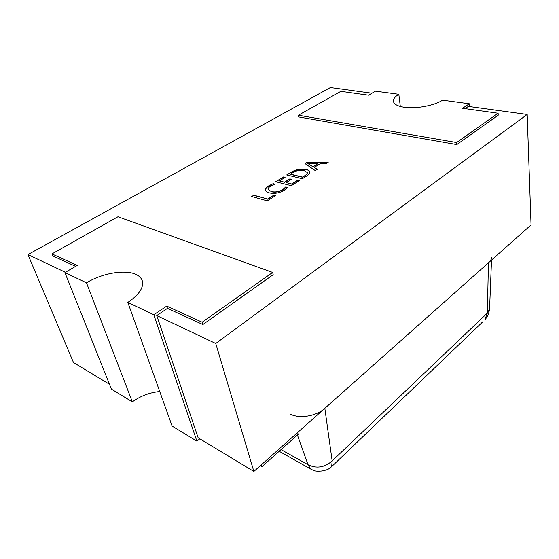 <?xml version="1.0" encoding="UTF-8"?>
<svg xmlns="http://www.w3.org/2000/svg" width="559" height="559" viewBox="0 0 559 559"><rect width="100%" height="100%" fill="white"/><g stroke="black" fill="none" stroke-linecap="round" stroke-linejoin="round"><path stroke-width="0.84" d="M281.044 449.618L308.002 464.711C316.513 468.819 324.569 467.555 332.165 460.909L331.683 466.569L482.948 321.642M491.634 257.189C491.494 259.145 490.432 261.025 488.447 262.814L324.828 408.329C316.226 416.315 299.205 419.047 289.925 413.96M324.828 408.329L332.165 460.909L487.35 313.089L489.558 309.176M297.423 435.014L308.002 464.711L310.79 469.085L279.172 451.288M330.795 467.415L331.676 466.583C328.776 469.085 328.154 469.658 322.18 470.992C315.576 471.489 314.661 471.083 310.797 469.092L312.341 469.937M488.447 262.814L487.35 313.089L484.842 319.825C487.238 317.316 488.818 313.76 489.565 309.169L491.522 260.082M398.826 94.31L375.459 91.18L368.57 95.205L340.857 91.348L298.429 115.217L456.619 142.538L498.111 113.239L462.552 108.292L469.322 103.764L442.553 100.173C434.392 105.658 415.575 109.096 404.052 107.237C397.47 106.175 393.927 104.198 393.403 101.298C393.201 98.978 395.01 96.651 398.826 94.31L400.314 106.476M469.322 103.764L469.532 106.573M465.032 108.635L468.351 106.413L527.179 114.455L215.746 343.499L156.751 315.562L198.159 437.816L253.863 471.447L215.746 343.499M298.429 115.217L298.772 116.978L456.794 144.571L498.223 115.21L498.111 113.239M456.619 142.538L456.794 144.571M272.645 272.436L202.141 322.215L202.854 324.548L273.183 274.7L272.645 272.436L117.963 216.745L51.931 253.898L77.24 265.406L64.928 272.596L86.491 282.819C101.983 273.288 124.65 269.312 135.592 274.266C139.03 275.755 141.231 277.865 142.21 280.597C144.047 287.368 139.254 294.642 127.829 302.433L172.123 426.091L196.901 441.177L199.808 438.808M64.928 272.596L111.395 389.113L132.329 401.858C140.714 395.905 149.854 392.46 159.741 391.524M202.141 322.215L166.736 306.108L167.469 308.365L156.751 315.562M166.736 306.108L153.809 314.752L196.901 441.177M86.491 282.819L132.329 401.858M261.989 466.611L261.437 464.711L297.668 432.484L298.136 434.371L261.989 466.611L260.375 465.654M75.619 266.357L52.735 255.889L51.931 253.898M202.854 324.548L167.469 308.365M127.829 302.433L153.809 314.752M109.466 384.271L73.481 362.546L27.95 254.569L330.383 87.553L371.938 93.234M285.747 186.923L287.487 187.37L284.265 190.312C279.193 193.155 274.169 193.994 269.186 192.834C267.118 192.317 265.895 191.471 265.518 190.298C265.266 188.788 266.384 187.272 268.886 185.749L273.113 183.673L275.175 184.204L270.591 186.182C268.781 187.286 267.964 188.376 268.145 189.466L271.157 191.485C274.951 192.429 278.836 191.828 282.812 189.676L285.747 186.923L287.396 187.538M306.374 176.197L302.335 178.74L286.683 174.939L290.869 172.354C295.739 169.524 300.812 168.532 306.087 169.391C308.212 169.845 309.434 170.649 309.756 171.802C309.91 173.248 308.778 174.715 306.374 176.197M65.417 272.31L27.95 254.569M306.954 162.438L328.175 162.445L326.1 163.752L320.209 163.668L314.298 167.379L317.372 169.258L315.255 170.593L305.032 163.619L306.954 162.438L327.86 162.641M297.674 180.152L299.414 180.578L291.302 185.7L275.671 181.731L283.406 176.958L285.097 177.378L279.395 180.899L284.503 182.185L289.841 178.859L291.553 179.285L286.215 182.618L291.595 183.974L297.674 180.152L299.198 180.718M273.679 195.245L275.419 195.72L267.279 200.849L251.711 196.509L253.849 195.189L267.684 199.018L273.679 195.245L275.21 195.853M527.179 114.455L531.05 224.928L253.863 471.447M317.233 169.349L314.298 167.379M305.2 163.731L306.989 162.627M307.813 163.487L313.089 166.875L317.84 163.689L307.813 163.487L313.054 166.68L317.84 163.689M286.942 175.002L290.869 172.354M290.911 172.549C295.781 169.719 300.854 168.727 306.129 169.587L306.087 169.391M306.129 169.587C308.184 170.027 309.4 170.795 309.77 171.906M304.725 175.938L304.69 175.736C306.472 174.667 307.338 173.604 307.275 172.549L304.18 170.614C300.19 169.831 296.319 170.544 292.553 172.766L290.407 174.31L302.622 177.259L304.725 175.938C306.514 174.869 307.373 173.807 307.317 172.745L307.289 172.654M302.622 177.259L304.69 175.736M290.366 174.115L302.587 177.063M275.922 181.794L283.406 176.958M283.448 177.154L284.88 177.51M284.503 182.185L279.395 180.899M284.545 182.381L289.841 178.859M289.883 179.062L291.344 179.418M291.595 183.974L286.215 182.618M291.637 184.177L297.709 180.354M265.539 190.388C265.371 188.907 266.496 187.433 268.928 185.944L268.886 185.749M268.928 185.944L273.113 183.673M273.155 183.876L274.839 184.309M268.166 189.557L271.157 191.485M271.206 191.688C275 192.631 278.878 192.03 282.854 189.871L282.812 189.676M282.854 189.871L285.796 187.125M251.962 196.579L253.849 195.189M253.898 195.384L267.684 199.018M267.733 199.221L273.721 195.447"/></g></svg>

